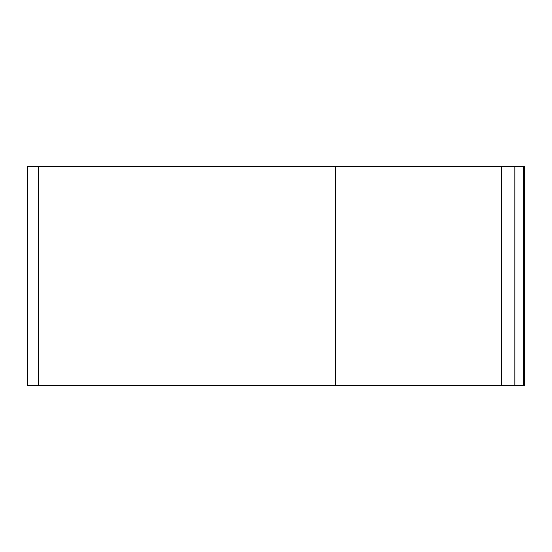 <?xml version="1.0" encoding="UTF-8"?>
<svg xmlns="http://www.w3.org/2000/svg" width="552" height="552" viewBox="0 0 552 552"><rect width="100%" height="100%" fill="white"/><g stroke="black" fill="none" stroke-linecap="round" stroke-linejoin="round"><path stroke-width="0.83" d="M523.468 166.676L524.4 166.676L524.4 385.324L523.468 385.324L523.468 166.676L27.6 166.676L27.6 385.324L501.554 385.324L501.554 166.676M501.554 385.324L523.468 385.324M38.53 385.324L38.53 166.676M264.932 385.324L264.932 166.676M335.671 385.324L335.671 166.676M514.94 385.324L514.94 166.676"/></g></svg>
